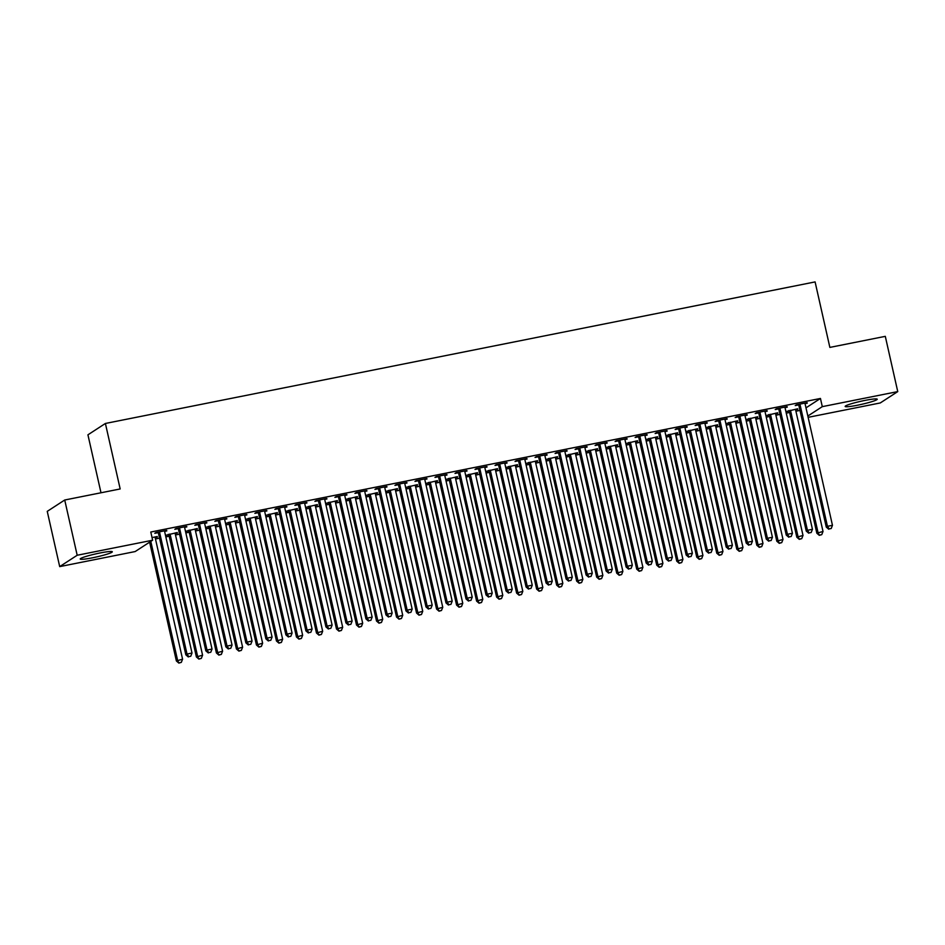 <?xml version="1.0" encoding="UTF-8"?>
<svg xmlns="http://www.w3.org/2000/svg" width="945" height="945" viewBox="0 0 945 945"><rect width="100%" height="100%" fill="white"/><g stroke="black" fill="none" stroke-linecap="round" stroke-linejoin="round"><path stroke-width="1.42" d="M99.946 553.002A16.443 1.571 -12.7 0 1 112.301 551.774A16.443 1.571 -12.7 0 1 92.575 557.786A16.443 1.571 -12.7 0 1 80.219 559.003A16.443 1.571 -12.7 0 1 99.946 553.002M864.876 400.432A16.443 1.571 -12.7 0 1 877.232 399.203A16.443 1.571 -12.7 0 1 857.505 405.216A16.443 1.571 -12.7 0 1 845.161 406.433A16.443 1.571 -12.7 0 1 864.876 400.432M155.476 538.957L159.54 538.142M165.836 536.89L169.19 536.217M175.486 534.964L179.55 534.149M185.846 532.897L189.201 532.224M195.497 530.972L199.572 530.157M205.868 528.905L209.211 528.243M215.519 526.979L219.583 526.176M225.879 524.912L229.233 524.251M235.529 522.987L239.593 522.183M245.889 520.919L249.244 520.258M255.54 518.994L259.603 518.191M265.911 516.927L269.254 516.265M275.562 515.001L279.625 514.198M285.922 512.934L289.276 512.273M295.572 511.009L299.636 510.205M305.932 508.942L309.287 508.28M315.583 507.028L319.646 506.213M325.954 504.961L329.297 504.287M335.605 503.035L339.668 502.22M345.964 500.968L349.319 500.295M355.615 499.043L359.679 498.228M365.975 496.976L369.33 496.302M375.626 495.05L379.689 494.235M385.985 492.983L389.34 492.31M395.636 491.057L399.711 490.242M406.007 488.99L409.35 488.317M415.658 487.065L419.722 486.25M426.018 484.998L429.373 484.324M435.669 483.072L439.732 482.257M446.028 481.005L449.383 480.332M455.679 479.08L459.742 478.264M466.05 477.012L469.393 476.339M475.701 475.087L479.765 474.272M486.061 473.02L489.415 472.358M495.712 471.094L499.775 470.291M506.071 469.027L509.426 468.366M515.722 467.102L519.785 466.298M526.093 465.034L529.436 464.373M535.744 463.109L539.808 462.306M546.104 461.042L549.458 460.38M555.755 459.116L559.818 458.313M566.114 457.049L569.469 456.388M575.765 455.124L579.828 454.321M586.124 453.057L589.479 452.395M595.775 451.143L599.851 450.328M606.147 449.076L609.501 448.402M615.797 447.15L619.861 446.335M626.157 445.083L629.512 444.41M635.808 443.158L639.871 442.343M646.167 441.091L649.522 440.417M655.818 439.165L659.882 438.35M666.19 437.098L669.532 436.425M675.84 435.172L679.904 434.357M686.2 433.105L689.555 432.432M695.851 431.18L699.914 430.365M706.21 429.113L709.565 428.439M715.861 427.187L719.925 426.372M726.232 425.12L729.575 424.447M735.883 423.195L739.947 422.38M746.243 421.127L749.598 420.454M755.894 419.202L759.957 418.387M766.253 417.135L769.608 416.473M775.904 415.209L779.968 414.406M786.264 413.142L789.618 412.481M795.914 411.217L799.99 410.413M135.159 551.561L59.7 566.61L77.183 555.258L152.629 540.209L135.159 551.561M77.183 555.258L64.721 500.011L47.25 511.363L59.7 566.61M100.997 492.77L87.932 434.818L105.403 423.466L815.098 281.917L829.864 347.406L885.3 336.349L897.75 391.596L880.279 402.948L808.129 417.336M177.247 532.543L165.493 535.354M177.365 533.051L175.227 533.476M168.588 534.799L165.505 535.413M186.697 526.412L175.983 528.538L174.801 529.306L178.038 528.668M186.815 526.92L184.677 527.345M217.279 524.558L205.514 527.369M217.385 525.066L215.259 525.491M208.621 526.814L205.537 527.428M226.717 518.427L216.015 520.565L214.834 521.333L218.071 520.683M226.835 518.935L224.709 519.36M257.3 516.572L245.546 519.384M257.418 517.08L255.292 517.506M248.653 518.829L245.558 519.443M266.75 510.442L256.036 512.58L254.855 513.348L258.091 512.698M266.868 510.95L264.73 511.375M297.332 508.587L285.579 511.41M297.451 509.095L295.312 509.52M288.674 510.843L285.591 511.469M306.782 502.457L296.068 504.595L294.887 505.362L298.124 504.713M306.889 502.964L304.762 503.39M337.365 500.602L325.6 503.425M337.471 501.122L335.345 501.547M328.706 502.87L325.612 503.484M346.803 494.471L336.089 496.609L334.908 497.377L338.156 496.727M346.921 494.979L344.783 495.404M377.386 492.628L365.632 495.44M377.504 493.136L375.366 493.562M368.739 494.885L365.644 495.499M386.836 486.486L376.122 488.624L374.941 489.392L378.177 488.742M386.954 486.994L384.816 487.419M417.418 484.643L405.665 487.455M417.525 485.151L415.398 485.576M408.76 486.899L405.677 487.514M426.856 478.501L416.154 480.639L414.973 481.407L418.21 480.769M426.975 479.009L424.848 479.434M457.439 476.658L445.686 479.469M457.557 477.166L455.431 477.591M448.792 478.914L445.697 479.528M466.889 470.527L456.175 472.654L454.994 473.421L458.231 472.783M467.007 471.035L464.869 471.46M497.472 468.673L485.718 471.484M497.59 469.181L495.452 469.606M488.813 470.929L485.73 471.543M506.922 462.542L496.208 464.68L495.026 465.448L498.263 464.798M507.028 463.05L504.902 463.475M537.504 460.687L525.739 463.499M537.611 461.195L535.484 461.621M528.846 462.944L525.751 463.558M546.942 454.557L536.228 456.695L535.047 457.463L538.296 456.813M547.06 455.065L544.934 455.49M577.525 452.702L565.771 455.525M577.643 453.21L575.505 453.635M568.878 454.958L565.783 455.584M586.975 446.572L576.261 448.71L575.08 449.477L578.316 448.828M587.093 447.079L584.955 447.505M617.557 444.717L605.804 447.54M617.664 445.237L615.538 445.662M608.899 446.985L605.816 447.599M626.996 438.586L616.294 440.724L615.112 441.492L618.349 440.842M627.114 439.094L624.988 439.519M657.578 436.744L645.825 439.555M657.696 437.252L655.57 437.677M648.931 439L645.837 439.614M667.028 430.601L656.314 432.739L655.133 433.507L658.37 432.857M667.146 431.109L665.008 431.534M697.611 428.758L685.857 431.57M697.729 429.266L695.591 429.691M688.952 431.014L685.869 431.629M707.061 422.616L696.347 424.754L695.166 425.522L698.402 424.884M707.167 423.124L705.041 423.549M737.643 420.773L725.878 423.584M737.75 421.281L735.623 421.706M728.985 423.029L725.89 423.643M747.082 414.642L736.368 416.769L735.186 417.536L738.435 416.899M747.2 415.15L745.073 415.576M777.664 412.788L765.911 415.599M777.782 413.296L775.644 413.721M769.017 415.044L765.922 415.658M787.114 406.657L776.4 408.795L775.219 409.563L778.456 408.913M787.232 407.165L785.094 407.59M805.99 407.85L820.449 398.459L150.787 532.023L152.629 540.209M807.124 402.664L796.411 404.803L795.229 405.57L798.478 404.921M807.243 403.172L805.105 403.598M797.674 408.795L785.921 411.607M797.793 409.303L795.666 409.728M789.028 411.051L785.933 411.666M767.104 410.65L756.39 412.788L755.209 413.544L758.445 412.906M767.21 411.158L765.084 411.583M757.654 416.78L745.9 419.592M757.772 417.288L755.634 417.714M748.995 419.037L745.912 419.651M727.071 418.623L716.357 420.761L715.176 421.529L718.413 420.891M727.189 419.143L725.051 419.568M717.621 424.766L705.868 427.577M717.739 425.274L715.601 425.699M708.974 427.022L705.88 427.636M687.039 426.608L676.325 428.746L675.155 429.514L678.392 428.865M687.157 427.116L685.03 427.542M677.6 432.751L665.835 435.562M677.707 433.259L675.58 433.684M668.942 435.007L665.859 435.621M647.018 434.594L636.304 436.732L635.123 437.5L638.359 436.85M647.124 435.102L644.998 435.527M637.568 440.736L625.814 443.548M637.686 441.244L635.548 441.669M628.909 442.992L625.826 443.607M606.985 442.579L596.271 444.717L595.09 445.485L598.339 444.835M607.103 443.087L604.965 443.512M597.535 448.71L585.782 451.533M597.653 449.218L595.527 449.643M588.889 450.966L585.794 451.592M566.965 450.564L556.251 452.702L555.069 453.47L558.306 452.82M567.071 451.072L564.945 451.497M557.515 456.695L545.761 459.506M557.633 457.203L555.495 457.628M548.856 458.951L545.773 459.577M526.932 458.549L516.218 460.687L515.037 461.455L518.273 460.806M527.05 459.057L524.912 459.483M517.482 464.68L505.729 467.491M517.6 465.188L515.462 465.613M508.835 466.936L505.74 467.551M486.899 466.535L476.185 468.673L475.004 469.429L478.253 468.791M487.018 467.043L484.891 467.468M477.461 472.665L465.696 475.477M477.568 473.173L475.441 473.599M468.803 474.922L465.72 475.536M446.879 474.508L436.165 476.646L434.983 477.414L438.22 476.776M446.985 475.028L444.859 475.453M437.429 480.651L425.675 483.462M437.547 481.159L435.409 481.584M428.77 482.907L425.687 483.521M406.846 482.493L396.132 484.631L394.951 485.399L398.199 484.75M406.964 483.001L404.826 483.427M397.396 488.636L385.643 491.447M397.514 489.144L395.388 489.569M388.749 490.892L385.654 491.506M366.825 490.479L356.111 492.617L354.93 493.384L358.167 492.735M366.932 490.987L364.805 491.412M357.375 496.621L345.622 499.432M357.493 497.129L355.355 497.554M348.717 498.877L345.634 499.492M326.793 498.464L316.079 500.602L314.898 501.37L318.134 500.72M326.911 498.972L324.773 499.397M317.343 504.595L305.589 507.418M317.461 505.102L315.323 505.528M308.696 506.851L305.601 507.477M286.76 506.449L276.046 508.587L274.865 509.355L278.113 508.705M286.878 506.957L284.752 507.382M277.322 512.58L265.557 515.391M277.428 513.088L275.302 513.513M268.663 514.836L265.58 515.462M246.739 514.434L236.026 516.572L234.844 517.34L238.081 516.691M246.846 514.942L244.72 515.368M237.289 520.565L225.536 523.376M237.408 521.073L235.27 521.498M228.631 522.821L225.548 523.435M206.707 522.42L195.993 524.558L194.812 525.314L198.06 524.676M206.825 522.928L204.687 523.353M197.257 528.55L185.503 531.362M197.375 529.058L195.249 529.483M188.61 530.807L185.515 531.421M166.686 530.393L155.972 532.531L154.791 533.299L158.028 532.661M166.792 530.913L164.666 531.338M157.236 536.536L152.039 537.575M157.354 537.043L155.216 537.469M820.449 398.459L822.292 406.645L897.75 391.596M64.721 500.011L120.169 488.955L105.403 423.466M807.833 416.036L822.292 406.645M800.155 405.169L798.974 405.937L826.273 527.086L827.454 526.318L800.155 405.169A2.103 2.032 57 0 0 799.836 404.425L799.659 404.153M829.202 528.905L831.21 528.503L829.202 528.905L827.454 526.318L832.462 525.314L805.164 404.165A2.103 2.032 57 0 1 805.128 403.373L805.187 403.054M798.974 405.937A2.103 2.032 57 0 0 798.655 405.192L798.159 404.448M826.273 527.086L828.73 529.212M831.21 528.503L832.462 525.314M788.709 410.591L789.217 411.335A2.103 2.032 -123 0 1 789.524 412.067L816.834 533.216L823.012 531.456L795.714 410.295A2.103 2.032 -123 0 1 795.69 409.504L795.737 409.185M790.209 410.284L790.398 410.567A2.103 2.032 -123 0 1 790.705 411.299L818.016 532.448L819.291 535.342L821.76 534.646L819.764 535.035M823.012 531.456L821.76 534.646M819.291 535.342L816.834 533.216M780.145 409.161L778.963 409.917L806.262 531.078L807.443 530.31L780.145 409.161A2.103 2.032 57 0 0 779.826 408.417L779.637 408.145M809.192 532.897L811.188 532.496L809.192 532.897L807.443 530.31L812.452 529.306L785.141 408.157A2.103 2.032 57 0 1 785.118 407.366L785.165 407.047M778.963 409.917A2.103 2.032 57 0 0 778.645 409.185L778.148 408.441M806.262 531.078L808.719 533.204M811.188 532.496L812.452 529.306M760.123 413.142L758.953 413.91L786.252 535.059L787.433 534.303L760.123 413.142A2.103 2.032 57 0 0 759.815 412.41L759.626 412.138M789.181 536.89L791.178 536.488L789.181 536.89L787.433 534.303L792.43 533.299L765.131 412.15A2.103 2.032 57 0 1 765.107 411.358L765.155 411.028M758.953 413.91A2.103 2.032 57 0 0 758.634 413.178L758.126 412.433M786.252 535.059L788.709 537.197M791.178 536.488L792.43 533.299M768.698 414.571L769.195 415.327A2.103 2.032 -123 0 1 769.514 416.06L796.812 537.209L803.002 535.437L775.703 414.288A2.103 2.032 -123 0 1 775.668 413.497L775.727 413.178M770.199 414.276L770.376 414.56A2.103 2.032 -123 0 1 770.695 415.292L797.993 536.441L799.269 539.335L801.75 538.626L799.742 539.028M803.002 535.437L801.75 538.626M799.269 539.335L796.812 537.209M748.688 418.564L749.184 419.308A2.103 2.032 -123 0 1 749.503 420.053L776.802 541.202L782.992 539.43L755.681 418.281A2.103 2.032 -123 0 1 755.657 417.489L755.705 417.17M750.176 418.269L750.365 418.552A2.103 2.032 -123 0 1 750.684 419.285L777.983 540.434L779.259 543.328L781.728 542.619L779.731 543.021M782.992 539.43L781.728 542.619M779.259 543.328L776.802 541.202M740.112 417.135L738.931 417.903L766.241 539.052L767.411 538.284L740.112 417.135A2.103 2.032 57 0 0 739.793 416.402L739.616 416.131M769.159 540.883L771.167 540.481L769.159 540.883L767.411 538.284L772.419 537.292L745.121 416.143A2.103 2.032 57 0 1 745.085 415.351L745.144 415.02M738.931 417.903A2.103 2.032 57 0 0 738.612 417.17L738.116 416.426M766.241 539.052L768.687 541.19M771.167 540.481L772.419 537.292M720.102 421.127L718.921 421.895L746.219 543.044L747.4 542.276L720.102 421.127A2.103 2.032 57 0 0 719.783 420.395L719.594 420.123M749.149 544.875L751.145 544.474L749.149 544.875L747.4 542.276L752.409 541.284L725.098 420.135A2.103 2.032 57 0 1 725.075 419.344L725.122 419.013M718.921 421.895A2.103 2.032 57 0 0 718.602 421.163L718.105 420.419M746.219 543.044L748.676 545.182M751.145 544.474L752.409 541.284M728.666 422.557L729.174 423.301A2.103 2.032 -123 0 1 729.481 424.045L756.791 545.194L762.969 543.422L735.671 422.273A2.103 2.032 -123 0 1 735.647 421.482L735.694 421.163M730.166 422.261L730.355 422.533A2.103 2.032 -123 0 1 730.662 423.277L757.973 544.426L759.248 547.32L761.717 546.612L759.721 547.013M762.969 543.422L761.717 546.612M759.248 547.32L756.791 545.194M708.655 426.549L709.152 427.294A2.103 2.032 -123 0 1 709.471 428.038L736.769 549.187L742.959 547.415L715.66 426.266A2.103 2.032 -123 0 1 715.625 425.474L715.684 425.155M710.156 426.254L710.333 426.526A2.103 2.032 -123 0 1 710.652 427.27L737.95 548.419L739.226 551.313L741.707 550.604L739.699 551.006M742.959 547.415L741.707 550.604M739.226 551.313L736.769 549.187M700.091 425.12L698.91 425.888L726.209 547.037L727.39 546.269L700.091 425.12A2.103 2.032 57 0 0 699.772 424.388L699.583 424.116M729.138 548.868L731.135 548.466L729.138 548.868L727.39 546.269L732.387 545.277L705.088 424.128A2.103 2.032 57 0 1 705.064 423.336L705.112 423.006M698.91 425.888A2.103 2.032 57 0 0 698.591 425.155L698.083 424.411M726.209 547.037L728.666 549.175M731.135 548.466L732.387 545.277M688.645 430.542L689.141 431.286A2.103 2.032 -123 0 1 689.46 432.03L716.759 553.179L722.949 551.408L695.638 430.258A2.103 2.032 -123 0 1 695.614 429.467L695.662 429.148M690.133 430.247L690.322 430.518A2.103 2.032 -123 0 1 690.641 431.263L717.94 552.412L719.216 555.306L721.685 554.597L719.688 554.998M722.949 551.408L721.685 554.597M719.216 555.306L716.759 553.179M680.069 429.113L678.888 429.88L706.198 551.029L707.38 550.262L680.069 429.113A2.103 2.032 57 0 0 679.75 428.38L679.573 428.109M709.116 552.86L711.124 552.459L709.116 552.86L707.38 550.262L712.376 549.269L685.078 428.12A2.103 2.032 57 0 1 685.054 427.329L685.101 426.998M678.888 429.88A2.103 2.032 57 0 0 678.569 429.148L678.073 428.404M706.198 551.029L708.644 553.168M711.124 552.459L712.376 549.269M668.623 434.535L669.131 435.279A2.103 2.032 -123 0 1 669.45 436.011L696.749 557.16L702.926 555.4L675.628 434.251A2.103 2.032 -123 0 1 675.604 433.46L675.651 433.141M670.123 434.239L670.312 434.511A2.103 2.032 -123 0 1 670.631 435.255L697.93 556.404L699.205 559.298L701.674 558.589L699.678 558.991M702.926 555.4L701.674 558.589M699.205 559.298L696.749 557.16M660.059 433.105L658.878 433.873L686.176 555.022L687.358 554.254L660.059 433.105A2.103 2.032 57 0 0 659.74 432.373L659.551 432.089M689.106 556.853L691.114 556.451L689.106 556.853L687.358 554.254L692.366 553.262L665.067 432.113A2.103 2.032 57 0 1 665.032 431.322L665.079 430.991M658.878 433.873A2.103 2.032 57 0 0 658.559 433.141L658.063 432.397M686.176 555.022L688.633 557.148M691.114 556.451L692.366 553.262M648.613 438.527L649.109 439.271A2.103 2.032 -123 0 1 649.428 440.004L676.738 561.153L682.916 559.393L655.617 438.244A2.103 2.032 -123 0 1 655.594 437.452L655.641 437.122M650.113 438.232L650.29 438.504A2.103 2.032 -123 0 1 650.609 439.236L677.919 560.385L679.183 563.291L681.664 562.582L679.656 562.984M682.916 559.393L681.664 562.582M679.183 563.291L676.738 561.153M640.048 437.098L638.867 437.866L666.166 559.015L667.347 558.247L640.048 437.098A2.103 2.032 57 0 0 639.73 436.366L639.541 436.082M669.095 560.834L671.092 560.444L669.095 560.834L667.347 558.247L672.356 557.255L645.045 436.106A2.103 2.032 57 0 1 645.022 435.302L645.069 434.983M638.867 437.866A2.103 2.032 57 0 0 638.548 437.133L638.052 436.389M666.166 559.015L668.623 561.141M671.092 560.444L672.356 557.255M628.602 442.52L629.098 443.264A2.103 2.032 -123 0 1 629.417 443.996L656.716 565.145L662.906 563.385L635.607 442.236A2.103 2.032 -123 0 1 635.572 441.445L635.619 441.114M630.091 442.225L630.28 442.496A2.103 2.032 -123 0 1 630.598 443.229L657.897 564.378L659.173 567.284L661.654 566.575L659.645 566.976M662.906 563.385L661.654 566.575M659.173 567.284L656.716 565.145M620.026 441.091L618.845 441.858L646.156 563.007L647.337 562.24L620.026 441.091A2.103 2.032 57 0 0 619.719 440.358L619.53 440.075M649.085 564.827L651.081 564.437L649.085 564.827L647.337 562.24L652.333 561.247L625.035 440.086A2.103 2.032 57 0 1 625.011 439.295L625.058 438.976M618.845 441.858A2.103 2.032 57 0 0 618.538 441.126L618.03 440.382M646.156 563.007L648.613 565.134M651.081 564.437L652.333 561.247M608.58 446.512L609.088 447.257A2.103 2.032 -123 0 1 609.407 447.989L636.706 569.138L642.895 567.378L615.585 446.229A2.103 2.032 -123 0 1 615.561 445.438L615.608 445.107M610.08 446.217L610.269 446.489A2.103 2.032 -123 0 1 610.588 447.221L637.887 568.37L639.163 571.276L641.631 570.567L639.635 570.969M642.895 567.378L641.631 570.567M639.163 571.276L636.706 569.138M600.016 445.083L598.835 445.851L626.133 567L627.315 566.232L600.016 445.083A2.103 2.032 57 0 0 599.697 444.351L599.52 444.067M629.063 568.819L631.071 568.429L629.063 568.819L627.315 566.232L632.323 565.228L605.024 444.079A2.103 2.032 57 0 1 604.989 443.288L605.048 442.969M598.835 445.851A2.103 2.032 57 0 0 598.516 445.119L598.02 444.363M626.133 567L628.59 569.126M631.071 568.429L632.323 565.228M588.57 450.505L589.078 451.249A2.103 2.032 -123 0 1 589.385 451.982L616.695 573.131L622.873 571.371L595.574 450.222A2.103 2.032 -123 0 1 595.551 449.43L595.598 449.099M590.07 450.21L590.259 450.481A2.103 2.032 -123 0 1 590.566 451.214L617.876 572.363L619.152 575.269L621.621 574.56L619.613 574.962M622.873 571.371L621.621 574.56M619.152 575.269L616.695 573.131M580.006 449.076L578.824 449.844L606.123 570.993L607.304 570.225L580.006 449.076A2.103 2.032 57 0 0 579.687 448.343L579.498 448.06M609.053 572.812L611.049 572.41L609.053 572.812L607.304 570.225L612.313 569.221L585.002 448.072A2.103 2.032 57 0 1 584.979 447.28L585.026 446.961M578.824 449.844A2.103 2.032 57 0 0 578.505 449.111L578.009 448.355M606.123 570.993L608.58 573.119M611.049 572.41L612.313 569.221M568.559 454.498L569.055 455.242A2.103 2.032 -123 0 1 569.374 455.974L596.673 577.123L602.863 575.363L575.564 454.214A2.103 2.032 -123 0 1 575.529 453.423L575.588 453.092M570.048 454.202L570.237 454.474A2.103 2.032 -123 0 1 570.556 455.207L597.854 576.356L599.13 579.261L601.611 578.553L599.602 578.954M602.863 575.363L601.611 578.553M599.13 579.261L596.673 577.123M559.983 453.068L558.814 453.836L586.113 574.985L587.294 574.217L559.983 453.068A2.103 2.032 57 0 0 559.676 452.336L559.487 452.053M589.042 576.804L591.038 576.403L589.042 576.804L587.294 574.217L592.291 573.213L564.992 452.064A2.103 2.032 57 0 1 564.968 451.273L565.015 450.954M558.814 453.836A2.103 2.032 57 0 0 558.495 453.092L557.987 452.348M586.113 574.985L588.57 577.111M591.038 576.403L592.291 573.213M548.549 458.49L549.045 459.235A2.103 2.032 -123 0 1 549.364 459.967L576.663 581.116L582.852 579.356L555.542 458.207A2.103 2.032 -123 0 1 555.518 457.404L555.565 457.085M550.037 458.183L550.226 458.467A2.103 2.032 -123 0 1 550.545 459.199L577.844 580.348L579.12 583.242L581.588 582.545L579.592 582.935M582.852 579.356L581.588 582.545M579.12 583.242L576.663 581.116M539.973 457.061L538.792 457.829L566.102 578.978L567.272 578.21L539.973 457.061A2.103 2.032 57 0 0 539.654 456.317L539.477 456.045M569.02 580.797L571.028 580.395L569.02 580.797L567.272 578.21L572.28 577.206L544.981 456.057A2.103 2.032 57 0 1 544.946 455.266L545.005 454.947M538.792 457.829A2.103 2.032 57 0 0 538.473 457.085L537.977 456.34M566.102 578.978L568.547 581.104M571.028 580.395L572.28 577.206M528.527 462.483L529.035 463.227A2.103 2.032 -123 0 1 529.342 463.96L556.652 585.109L562.83 583.348L535.531 462.199A2.103 2.032 -123 0 1 535.508 461.396L535.555 461.077M530.027 462.176L530.216 462.459A2.103 2.032 -123 0 1 530.523 463.192L557.833 584.341L559.109 587.235L561.578 586.538L559.582 586.928M562.83 583.348L561.578 586.538M559.109 587.235L556.652 585.109M519.963 461.054L518.781 461.821L546.08 582.97L547.261 582.203L519.963 461.054A2.103 2.032 57 0 0 519.644 460.309L519.455 460.038M549.01 584.79L551.006 584.388L549.01 584.79L547.261 582.203L552.27 581.199L524.959 460.05A2.103 2.032 57 0 1 524.936 459.258L524.983 458.939M518.781 461.821A2.103 2.032 57 0 0 518.462 461.077L517.966 460.333M546.08 582.97L548.537 585.097M551.006 584.388L552.27 581.199M508.516 466.476L509.012 467.22A2.103 2.032 -123 0 1 509.331 467.952L536.63 589.101L542.82 587.341L515.521 466.18A2.103 2.032 -123 0 1 515.486 465.389L515.545 465.07M510.016 466.168L510.194 466.452A2.103 2.032 -123 0 1 510.513 467.184L537.811 588.333L539.087 591.227L541.568 590.53L539.56 590.92M542.82 587.341L541.568 590.53M539.087 591.227L536.63 589.101M499.952 465.046L498.771 465.802L526.07 586.963L527.251 586.195L499.952 465.046A2.103 2.032 57 0 0 499.633 464.302L499.444 464.03M528.999 588.782L530.995 588.381L528.999 588.782L527.251 586.195L532.248 585.191L504.949 464.042A2.103 2.032 57 0 1 504.925 463.251L504.973 462.932M498.771 465.802A2.103 2.032 57 0 0 498.452 465.07L497.944 464.326M526.07 586.963L528.527 589.089M530.995 588.381L532.248 585.191M488.506 470.456L489.002 471.212A2.103 2.032 -123 0 1 489.321 471.945L516.62 593.094L522.809 591.322L495.499 470.173A2.103 2.032 -123 0 1 495.475 469.381L495.523 469.063M489.994 470.161L490.183 470.445A2.103 2.032 -123 0 1 490.502 471.177L517.801 592.326L519.077 595.22L521.545 594.511L519.549 594.913M522.809 591.322L521.545 594.511M519.077 595.22L516.62 593.094M479.93 469.027L478.749 469.795L506.059 590.944L507.241 590.188L479.93 469.027A2.103 2.032 57 0 0 479.611 468.295L479.434 468.023M508.977 592.775L510.985 592.373L508.977 592.775L507.241 590.188L512.237 589.184L484.939 468.035A2.103 2.032 57 0 1 484.915 467.243L484.962 466.913M478.749 469.795A2.103 2.032 57 0 0 478.43 469.063L477.934 468.318M506.059 590.944L508.505 593.082M510.985 592.373L512.237 589.184M468.484 474.449L468.992 475.193A2.103 2.032 -123 0 1 469.311 475.937L496.609 597.086L502.787 595.315L475.489 474.166A2.103 2.032 -123 0 1 475.465 473.374L475.512 473.055M469.984 474.154L470.173 474.437A2.103 2.032 -123 0 1 470.492 475.17L497.791 596.319L499.066 599.213L501.535 598.504L499.539 598.906M502.787 595.315L501.535 598.504M499.066 599.213L496.609 597.086M459.92 473.02L458.738 473.788L486.037 594.937L487.218 594.169L459.92 473.02A2.103 2.032 57 0 0 459.601 472.287L459.412 472.016M488.967 596.767L490.975 596.366L488.967 596.767L487.218 594.169L492.227 593.177L464.928 472.027A2.103 2.032 57 0 1 464.893 471.236L464.94 470.905M458.738 473.788A2.103 2.032 57 0 0 458.419 473.055L457.923 472.311M486.037 594.937L488.494 597.075M490.975 596.366L492.227 593.177M448.473 478.442L448.969 479.186A2.103 2.032 -123 0 1 449.288 479.93L476.599 601.079L482.777 599.307L455.478 478.158A2.103 2.032 -123 0 1 455.443 477.367L455.502 477.048M449.974 478.146L450.151 478.418A2.103 2.032 -123 0 1 450.47 479.162L477.78 600.311L479.044 603.205L481.525 602.497L479.517 602.898M482.777 599.307L481.525 602.497M479.044 603.205L476.599 601.079M439.909 477.012L438.728 477.78L466.027 598.929L467.208 598.161L439.909 477.012A2.103 2.032 57 0 0 439.59 476.28L439.401 476.008M468.956 600.76L470.953 600.358L468.956 600.76L467.208 598.161L472.216 597.169L444.906 476.02A2.103 2.032 57 0 1 444.882 475.229L444.93 474.898M438.728 477.78A2.103 2.032 57 0 0 438.409 477.048L437.901 476.304M466.027 598.929L468.484 601.067M470.953 600.358L472.216 597.169M428.463 482.434L428.959 483.178A2.103 2.032 -123 0 1 429.278 483.923L456.577 605.072L462.766 603.3L435.468 482.151A2.103 2.032 -123 0 1 435.432 481.359L435.48 481.04M429.951 482.139L430.14 482.411A2.103 2.032 -123 0 1 430.459 483.155L457.758 604.304L459.034 607.198L461.514 606.489L459.506 606.891M462.766 603.3L461.514 606.489M459.034 607.198L456.577 605.072M419.887 481.005L418.706 481.773L446.016 602.922L447.198 602.154L419.887 481.005A2.103 2.032 57 0 0 419.58 480.273L419.391 480.001M448.934 604.753L450.942 604.351L448.934 604.753L447.198 602.154L452.194 601.162L424.896 480.013A2.103 2.032 57 0 1 424.872 479.221L424.919 478.891M418.706 481.773A2.103 2.032 57 0 0 418.399 481.04L417.891 480.296M446.016 602.922L448.473 605.06M450.942 604.351L452.194 601.162M408.441 486.427L408.949 487.171A2.103 2.032 -123 0 1 409.268 487.915L436.566 609.064L442.756 607.292L415.446 486.143A2.103 2.032 -123 0 1 415.422 485.352L415.469 485.033M409.941 486.132L410.13 486.403A2.103 2.032 -123 0 1 410.449 487.147L437.748 608.297L439.023 611.191L441.492 610.482L439.496 610.883M442.756 607.292L441.492 610.482M439.023 611.191L436.566 609.064M399.877 484.998L398.695 485.765L425.994 606.914L427.175 606.147L399.877 484.998A2.103 2.032 57 0 0 399.558 484.265L399.381 483.994M428.924 608.745L430.932 608.344L428.924 608.745L427.175 606.147L432.184 605.154L404.885 484.005A2.103 2.032 57 0 1 404.85 483.214L404.909 482.883M398.695 485.765A2.103 2.032 57 0 0 398.377 485.033L397.88 484.289M425.994 606.914L428.451 609.053M430.932 608.344L432.184 605.154M388.43 490.42L388.938 491.164A2.103 2.032 -123 0 1 389.245 491.896L416.556 613.045L422.734 611.285L395.435 490.136A2.103 2.032 -123 0 1 395.412 489.345L395.459 489.026M389.931 490.124L390.12 490.396A2.103 2.032 -123 0 1 390.427 491.14L417.737 612.289L419.001 615.183L421.482 614.474L419.474 614.876M422.734 611.285L421.482 614.474M419.001 615.183L416.556 613.045M379.866 488.99L378.685 489.758L405.984 610.907L407.165 610.139L379.866 488.99A2.103 2.032 57 0 0 379.547 488.258L379.358 487.974M408.913 612.738L410.91 612.336L408.913 612.738L407.165 610.139L412.174 609.147L384.863 487.998A2.103 2.032 57 0 1 384.839 487.207L384.887 486.876M378.685 489.758A2.103 2.032 57 0 0 378.366 489.026L377.87 488.281M405.984 610.907L408.441 613.033M410.91 612.336L412.174 609.147M368.42 494.412L368.916 495.156A2.103 2.032 -123 0 1 369.235 495.889L396.534 617.038L402.724 615.278L375.425 494.129A2.103 2.032 -123 0 1 375.389 493.337L375.448 493.006M369.908 494.117L370.097 494.389A2.103 2.032 -123 0 1 370.416 495.121L397.715 616.27L398.991 619.176L401.471 618.467L399.463 618.869M402.724 615.278L401.471 618.467M398.991 619.176L396.534 617.038M359.844 492.983L358.663 493.751L385.973 614.9L387.155 614.132L359.844 492.983A2.103 2.032 57 0 0 359.537 492.25L359.348 491.967M388.903 616.719L390.899 616.329L388.903 616.719L387.155 614.132L392.151 613.14L364.853 491.991A2.103 2.032 57 0 1 364.829 491.187L364.876 490.868M358.663 493.751A2.103 2.032 57 0 0 358.356 493.018L357.848 492.274M385.973 614.9L388.43 617.026M390.899 616.329L392.151 613.14M348.41 498.405L348.906 499.149A2.103 2.032 -123 0 1 349.225 499.881L376.523 621.03L382.713 619.27L355.403 498.121A2.103 2.032 -123 0 1 355.379 497.33L355.426 496.999M349.898 498.109L350.087 498.381A2.103 2.032 -123 0 1 350.406 499.114L377.705 620.263L378.98 623.168L381.449 622.46L379.453 622.861M382.713 619.27L381.449 622.46M378.98 623.168L376.523 621.03M339.834 496.976L338.653 497.743L365.951 618.892L367.132 618.124L339.834 496.976A2.103 2.032 57 0 0 339.515 496.243L339.338 495.96M368.881 620.711L370.889 620.322L368.881 620.711L367.132 618.124L372.141 617.132L344.842 495.971A2.103 2.032 57 0 1 344.807 495.18L344.866 494.861M338.653 497.743A2.103 2.032 57 0 0 338.334 497.011L337.837 496.267M365.951 618.892L368.408 621.019M370.889 620.322L372.141 617.132M328.387 502.397L328.895 503.142A2.103 2.032 -123 0 1 329.203 503.874L356.513 625.023L362.691 623.263L335.392 502.114A2.103 2.032 -123 0 1 335.369 501.322L335.416 500.992M329.888 502.102L330.077 502.374A2.103 2.032 -123 0 1 330.384 503.106L357.694 624.255L358.97 627.161L361.439 626.452L359.443 626.854M362.691 623.263L361.439 626.452M358.97 627.161L356.513 625.023M319.823 500.968L318.642 501.736L345.941 622.885L347.122 622.117L319.823 500.968A2.103 2.032 57 0 0 319.505 500.236L319.315 499.952M348.87 624.704L350.867 624.314L348.87 624.704L347.122 622.117L352.131 621.113L324.82 499.964A2.103 2.032 57 0 1 324.796 499.173L324.844 498.854M318.642 501.736A2.103 2.032 57 0 0 318.323 501.004L317.827 500.248M345.941 622.885L348.398 625.011M350.867 624.314L352.131 621.113M308.377 506.39L308.873 507.134A2.103 2.032 -123 0 1 309.192 507.867L336.491 629.016L342.681 627.256L315.382 506.107A2.103 2.032 -123 0 1 315.346 505.315L315.406 504.984M309.877 506.095L310.055 506.366A2.103 2.032 -123 0 1 310.373 507.099L337.672 628.248L338.948 631.154L341.428 630.445L339.42 630.847M342.681 627.256L341.428 630.445M338.948 631.154L336.491 629.016M299.813 504.961L298.632 505.729L325.93 626.878L327.112 626.11L299.813 504.961A2.103 2.032 57 0 0 299.494 504.228L299.305 503.945M328.86 628.697L330.856 628.295L328.86 628.697L327.112 626.11L332.108 625.106L304.81 503.957A2.103 2.032 57 0 1 304.786 503.165L304.833 502.846M298.632 505.729A2.103 2.032 57 0 0 298.313 504.996L297.805 504.24M325.93 626.878L328.387 629.004M330.856 628.295L332.108 625.106M288.367 510.383L288.863 511.127A2.103 2.032 -123 0 1 289.182 511.859L316.481 633.008L322.67 631.248L295.36 510.099A2.103 2.032 -123 0 1 295.336 509.308L295.383 508.977M289.855 510.087L290.044 510.359A2.103 2.032 -123 0 1 290.363 511.091L317.662 632.24L318.938 635.146L321.406 634.438L319.41 634.839M322.67 631.248L321.406 634.438M318.938 635.146L316.481 633.008M279.791 508.953L278.61 509.721L305.92 630.87L307.101 630.102L279.791 508.953A2.103 2.032 57 0 0 279.472 508.221L279.295 507.937M308.838 632.689L310.846 632.288L308.838 632.689L307.101 630.102L312.098 629.098L284.799 507.949A2.103 2.032 57 0 1 284.764 507.158L284.823 506.839M278.61 509.721A2.103 2.032 57 0 0 278.291 508.977L277.795 508.233M305.92 630.87L308.365 632.996M310.846 632.288L312.098 629.098M268.345 514.375L268.852 515.119A2.103 2.032 -123 0 1 269.171 515.852L296.47 637.001L302.648 635.241L275.349 514.092A2.103 2.032 -123 0 1 275.326 513.289L275.373 512.97M269.845 514.068L270.034 514.352A2.103 2.032 -123 0 1 270.353 515.084L297.651 636.233L298.927 639.127L301.396 638.43L299.4 638.82M302.648 635.241L301.396 638.43M298.927 639.127L296.47 637.001M259.78 512.946L258.599 513.714L285.898 634.863L287.079 634.095L259.78 512.946A2.103 2.032 57 0 0 259.462 512.202L259.273 511.93M288.827 636.682L290.836 636.28L288.827 636.682L287.079 634.095L292.088 633.091L264.789 511.942A2.103 2.032 57 0 1 264.754 511.15L264.801 510.832M258.599 513.714A2.103 2.032 57 0 0 258.28 512.97L257.784 512.225M285.898 634.863L288.355 636.989M290.836 636.28L292.088 633.091M248.334 518.368L248.83 519.112A2.103 2.032 -123 0 1 249.149 519.844L276.46 640.993L282.638 639.233L255.339 518.084A2.103 2.032 -123 0 1 255.304 517.281L255.363 516.962M249.834 518.061L250.012 518.344A2.103 2.032 -123 0 1 250.33 519.077L277.641 640.226L278.905 643.12L281.386 642.423L279.377 642.813M282.638 639.233L281.386 642.423M278.905 643.12L276.46 640.993M239.77 516.939L238.589 517.706L265.888 638.855L267.069 638.088L239.77 516.939A2.103 2.032 57 0 0 239.451 516.194L239.262 515.923M268.817 640.675L270.813 640.273L268.817 640.675L267.069 638.088L272.077 637.084L244.767 515.935A2.103 2.032 57 0 1 244.743 515.143L244.79 514.824M238.589 517.706A2.103 2.032 57 0 0 238.27 516.962L237.762 516.218M265.888 638.855L268.345 640.982M270.813 640.273L272.077 637.084M228.324 522.361L228.82 523.105A2.103 2.032 -123 0 1 229.139 523.837L256.438 644.986L262.627 643.226L235.317 522.065A2.103 2.032 -123 0 1 235.293 521.274L235.34 520.955M229.812 522.053L230.001 522.337A2.103 2.032 -123 0 1 230.32 523.069L257.619 644.218L258.895 647.112L261.363 646.415L259.367 646.805M262.627 643.226L261.363 646.415M258.895 647.112L256.438 644.986M219.748 520.931L218.567 521.687L245.877 642.848L247.058 642.08L219.748 520.931A2.103 2.032 57 0 0 219.441 520.187L219.252 519.915M248.795 644.667L250.803 644.266L248.795 644.667L247.058 642.08L252.055 641.076L224.756 519.927A2.103 2.032 57 0 1 224.733 519.136L224.78 518.817M218.567 521.687A2.103 2.032 57 0 0 218.26 520.955L217.752 520.211M245.877 642.848L248.322 644.974M250.803 644.266L252.055 641.076M208.302 526.341L208.81 527.097A2.103 2.032 -123 0 1 209.128 527.83L236.427 648.979L242.605 647.207L215.306 526.058A2.103 2.032 -123 0 1 215.283 525.266L215.33 524.947M209.802 526.046L209.991 526.33A2.103 2.032 -123 0 1 210.31 527.062L237.608 648.211L238.884 651.105L241.353 650.396L239.357 650.798M242.605 647.207L241.353 650.396M238.884 651.105L236.427 648.979M199.738 524.912L198.556 525.68L225.855 646.829L227.036 646.073L199.738 524.912A2.103 2.032 57 0 0 199.419 524.18L199.23 523.908M228.784 648.66L230.793 648.258L228.784 648.66L227.036 646.073L232.045 645.069L204.746 523.92A2.103 2.032 57 0 1 204.711 523.128L204.77 522.798M198.556 525.68A2.103 2.032 57 0 0 198.237 524.947L197.741 524.203M225.855 646.829L228.312 648.967M230.793 648.258L232.045 645.069M188.291 530.334L188.799 531.078A2.103 2.032 -123 0 1 189.106 531.822L216.417 652.971L222.595 651.199L195.296 530.05A2.103 2.032 -123 0 1 195.272 529.259L195.32 528.94M189.791 530.039L189.969 530.322A2.103 2.032 -123 0 1 190.288 531.055L217.598 652.204L218.862 655.098L221.343 654.389L219.334 654.791M222.595 651.199L221.343 654.389M218.862 655.098L216.417 652.971M179.727 528.905L178.546 529.672L205.845 650.822L207.026 650.054L179.727 528.905A2.103 2.032 57 0 0 179.408 528.172L179.219 527.901M208.774 652.652L210.77 652.251L208.774 652.652L207.026 650.054L212.034 649.061L184.724 527.912A2.103 2.032 57 0 1 184.7 527.121L184.748 526.79M178.546 529.672A2.103 2.032 57 0 0 178.227 528.94L177.731 528.196M205.845 650.822L208.302 652.96M210.77 652.251L212.034 649.061M168.281 534.327L168.777 535.071A2.103 2.032 -123 0 1 169.096 535.815L196.395 656.964L202.584 655.192L175.286 534.043A2.103 2.032 -123 0 1 175.25 533.252L175.309 532.933M169.769 534.031L169.958 534.303A2.103 2.032 -123 0 1 170.277 535.047L197.576 656.196L198.852 659.09L201.332 658.381L199.324 658.783M202.584 655.192L201.332 658.381M198.852 659.09L196.395 656.964M159.705 532.897L158.524 533.665L185.834 654.814L187.015 654.046L159.705 532.897A2.103 2.032 57 0 0 159.398 532.165L159.209 531.893M188.764 656.645L190.76 656.243L188.764 656.645L187.015 654.046L192.012 653.054L164.713 531.905A2.103 2.032 57 0 1 164.69 531.114L164.737 530.783M158.524 533.665A2.103 2.032 57 0 0 158.217 532.933L157.709 532.189M185.834 654.814L188.291 656.952M190.76 656.243L192.012 653.054M149.617 542.17L176.384 660.957L182.574 659.185L155.263 538.036A2.103 2.032 -123 0 1 155.24 537.244L155.287 536.925M150.798 541.402L177.565 660.189L178.841 663.083L181.31 662.374L179.314 662.776M182.574 659.185L181.31 662.374M178.841 663.083L176.384 660.957M799.836 404.425L798.655 405.192M789.217 411.335L790.398 410.567M789.524 412.067L790.705 411.299M779.826 408.417L778.645 409.185M759.815 412.41L758.634 413.178M769.195 415.327L770.376 414.56M769.514 416.06L770.695 415.292M749.184 419.308L750.365 418.552M749.503 420.053L750.684 419.285M739.793 416.402L738.612 417.17M719.783 420.395L718.602 421.163M729.174 423.301L730.355 422.533M729.481 424.045L730.662 423.277M709.152 427.294L710.333 426.526M709.471 428.038L710.652 427.27M699.772 424.388L698.591 425.155M689.141 431.286L690.322 430.518M689.46 432.03L690.641 431.263M679.75 428.38L678.569 429.148M669.131 435.279L670.312 434.511M669.45 436.011L670.631 435.255M659.74 432.373L658.559 433.141M649.109 439.271L650.29 438.504M649.428 440.004L650.609 439.236M639.73 436.366L638.548 437.133M629.098 443.264L630.28 442.496M629.417 443.996L630.598 443.229M619.719 440.358L618.538 441.126M609.088 447.257L610.269 446.489M609.407 447.989L610.588 447.221M599.697 444.351L598.516 445.119M589.078 451.249L590.259 450.481M589.385 451.982L590.566 451.214M579.687 448.343L578.505 449.111M569.055 455.242L570.237 454.474M569.374 455.974L570.556 455.207M559.676 452.336L558.495 453.092M549.045 459.235L550.226 458.467M549.364 459.967L550.545 459.199M539.654 456.317L538.473 457.085M529.035 463.227L530.216 462.459M529.342 463.96L530.523 463.192M519.644 460.309L518.462 461.077M509.012 467.22L510.194 466.452M509.331 467.952L510.513 467.184M499.633 464.302L498.452 465.07M489.002 471.212L490.183 470.445M489.321 471.945L490.502 471.177M479.611 468.295L478.43 469.063M468.992 475.193L470.173 474.437M469.311 475.937L470.492 475.17M459.601 472.287L458.419 473.055M448.969 479.186L450.151 478.418M449.288 479.93L450.47 479.162M439.59 476.28L438.409 477.048M428.959 483.178L430.14 482.411M429.278 483.923L430.459 483.155M419.58 480.273L418.399 481.04M408.949 487.171L410.13 486.403M409.268 487.915L410.449 487.147M399.558 484.265L398.377 485.033M388.938 491.164L390.12 490.396M389.245 491.896L390.427 491.14M379.547 488.258L378.366 489.026M368.916 495.156L370.097 494.389M369.235 495.889L370.416 495.121M359.537 492.25L358.356 493.018M348.906 499.149L350.087 498.381M349.225 499.881L350.406 499.114M339.515 496.243L338.334 497.011M328.895 503.142L330.077 502.374M329.203 503.874L330.384 503.106M319.505 500.236L318.323 501.004M308.873 507.134L310.055 506.366M309.192 507.867L310.373 507.099M299.494 504.228L298.313 504.996M288.863 511.127L290.044 510.359M289.182 511.859L290.363 511.091M279.472 508.221L278.291 508.977M268.852 515.119L270.034 514.352M269.171 515.852L270.353 515.084M259.462 512.202L258.28 512.97M248.83 519.112L250.012 518.344M249.149 519.844L250.33 519.077M239.451 516.194L238.27 516.962M228.82 523.105L230.001 522.337M229.139 523.837L230.32 523.069M219.441 520.187L218.26 520.955M208.81 527.097L209.991 526.33M209.128 527.83L210.31 527.062M199.419 524.18L198.237 524.947M188.799 531.078L189.969 530.322M189.106 531.822L190.288 531.055M179.408 528.172L178.227 528.94M168.777 535.071L169.958 534.303M169.096 535.815L170.277 535.047M159.398 532.165L158.217 532.933"/></g></svg>
